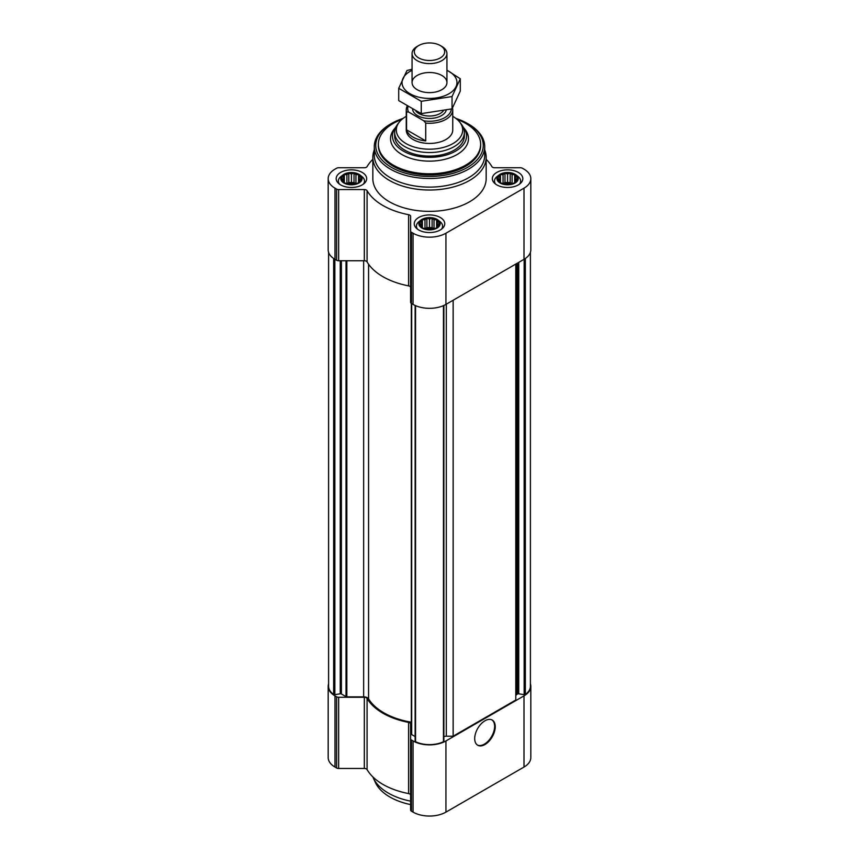 <?xml version="1.0" encoding="UTF-8"?>
<svg xmlns="http://www.w3.org/2000/svg" width="859" height="859" viewBox="0 0 859 859"><rect width="100%" height="100%" fill="white"/><g stroke="black" fill="none" stroke-linecap="round" stroke-linejoin="round"><path stroke-width="1.29" d="M361.145 180.207L358.536 182.817L355.937 183.708L348.818 184.32L344.309 182.817L341.699 180.207L342.397 179.198L341.699 177.201L343.611 176.589L344.309 174.602L346.907 174.688L348.818 173.099L351.428 173.99L354.026 173.099L355.937 174.688L358.536 174.602L359.234 176.589L361.145 177.201L360.447 179.198L361.145 180.207M358.611 174.506A10.168 5.873 180 0 1 354.058 184.331A10.168 5.873 180 0 1 341.603 177.137A10.168 5.873 180 0 1 358.611 174.506M517.301 180.207L514.691 182.817L512.093 183.708L504.974 184.32L500.464 182.817L497.855 180.207L498.553 179.198L497.855 177.201L499.766 176.589L500.464 174.602L503.063 174.688L504.974 173.099L507.572 173.99L510.182 173.099L512.093 174.688L514.691 174.602L515.389 176.589L517.301 177.201L516.603 179.198L517.301 180.207M514.766 174.506A10.168 5.873 180 0 1 510.214 184.331A10.168 5.873 180 0 1 497.758 177.137A10.168 5.873 180 0 1 514.766 174.506M439.217 225.283L436.619 227.893L434.01 228.784L426.891 229.396L422.381 227.893L419.783 225.283L420.481 224.274L419.783 222.277L421.683 221.665L422.381 219.679L424.99 219.764L426.891 218.175L429.5 219.066L432.109 218.175L434.01 219.764L436.619 219.679L437.317 221.665L439.217 222.277L438.519 224.274L439.217 225.283M436.694 219.582A10.168 5.873 180 0 1 432.131 229.407A10.168 5.873 180 0 1 419.675 222.213A10.168 5.873 180 0 1 436.694 219.582M372.838 159.323A65.81 38 0 0 0 367.083 166.614A2.91 1.675 0 0 1 364.323 167.752L338.639 167.752A2.91 1.675 0 0 0 336.588 168.246L334.989 169.169A23.247 13.422 0 0 0 328.181 178.661A23.247 13.422 0 0 0 334.989 188.153L336.588 189.077A2.91 1.675 0 0 0 338.639 189.56L364.323 189.56A2.91 1.675 0 0 1 367.083 190.709A65.81 38 0 0 0 408.626 214.696A2.91 1.675 0 0 1 410.613 216.285L410.613 231.114A2.91 1.675 0 0 0 411.461 232.306L413.061 233.229A23.247 13.422 0 0 0 445.939 233.229L524.011 188.153A23.247 13.422 0 0 0 530.819 178.661A23.247 13.422 0 0 0 524.011 169.169L522.412 168.246A2.91 1.675 0 0 0 520.361 167.752L494.677 167.752A2.91 1.675 0 0 1 491.917 166.614A65.81 38 0 0 0 486.162 159.323M328.181 178.661L328.181 249.829A23.247 13.422 0 0 0 334.989 259.321L336.588 260.245A2.91 1.675 0 0 0 338.639 260.739L364.323 260.739A2.91 1.675 0 0 1 367.083 261.888A65.81 38 0 0 0 408.626 285.875A2.91 1.675 0 0 1 410.613 287.464M410.613 231.114L410.613 302.293A2.91 1.675 0 0 0 411.461 303.474L413.061 304.397A23.247 13.422 0 0 0 445.939 304.397L524.011 259.321A23.247 13.422 0 0 0 530.819 249.829L530.819 178.661M518.364 172.434A15.258 8.805 180 0 1 522.83 178.661A15.258 8.805 180 0 1 507.572 187.466A15.258 8.805 180 0 1 492.325 178.661A15.258 8.805 180 0 1 501.742 170.522A15.258 8.805 180 0 1 518.364 172.434M362.208 172.434A15.258 8.805 180 0 1 366.675 178.661A15.258 8.805 180 0 1 351.428 187.466A15.258 8.805 180 0 1 336.17 178.661A15.258 8.805 180 0 1 345.586 170.522A15.258 8.805 180 0 1 362.208 172.434M440.291 217.51A15.258 8.805 180 0 1 444.758 223.737A15.258 8.805 180 0 1 429.5 232.542A15.258 8.805 180 0 1 414.242 223.737A15.258 8.805 180 0 1 423.659 215.598A15.258 8.805 180 0 1 440.291 217.51M484.712 149.949A56.662 32.717 180 0 1 486.162 157.304L486.162 178.661A56.662 32.717 180 0 1 429.5 211.368A56.662 32.717 180 0 1 372.838 178.661L372.838 157.304A56.662 32.717 180 0 1 374.288 149.949M328.6 252.385L328.6 686.373A21.797 12.584 0 0 0 333.657 694.426A1.16 0.666 0 0 0 334.849 694.652L340.261 693.814L340.261 260.739M411.343 722.204L411.343 303.399L411.343 722.204A64.65 37.324 0 0 1 368.575 698.872A5.229 3.017 0 0 0 363.647 696.864L346.843 696.864A1.16 0.666 0 0 1 346.027 696.66L341.388 693.986A1.16 0.666 0 0 0 340.261 693.814M411.343 734.091A1.16 0.666 0 0 0 411.676 734.574L415.133 736.56M415.165 305.482L415.165 741.027A1.16 0.666 0 0 0 415.552 741.714A21.797 12.584 0 0 0 443.448 741.714A1.16 0.666 0 0 0 443.835 741.027L443.835 305.482M453.133 300.253L453.133 736.195L446.304 736.195A4.359 2.513 0 0 0 443.867 736.625M453.133 736.195L515.797 700.021L515.797 264.067M530.4 252.385L530.4 686.373A21.797 12.584 0 0 1 525.343 694.426A1.16 0.666 0 0 1 524.151 694.652L518.739 693.814A1.16 0.666 0 0 0 517.612 693.986L517.075 694.297A4.359 2.513 0 0 0 515.797 696.08M410.613 795.176A2.91 1.675 0 0 0 408.626 793.587A65.81 38 0 0 1 367.083 769.6L367.083 698.431A65.81 38 0 0 0 408.626 722.408A2.91 1.675 0 0 1 410.613 724.008L410.613 810.005A2.91 1.675 0 0 0 411.461 811.197L413.061 812.12A23.247 13.422 0 0 0 445.939 812.12L524.011 767.044A23.247 13.422 0 0 0 530.819 757.552L530.819 686.373A23.247 13.422 0 0 0 530.4 683.818M367.083 769.6A2.91 1.675 0 0 0 364.323 768.461L364.323 697.283A2.91 1.675 0 0 1 367.083 698.431M328.6 683.818A23.247 13.422 0 0 0 328.181 686.373L328.181 757.552A23.247 13.422 0 0 0 334.989 767.044L336.588 767.967A2.91 1.675 0 0 0 338.639 768.461L364.323 768.461M410.613 738.837A2.91 1.675 0 0 0 411.461 740.018L413.061 740.941A23.247 13.422 0 0 0 445.939 740.941L524.011 695.865A23.247 13.422 0 0 0 530.819 686.373M484.981 744.506A14.528 8.386 -60 0 1 477.711 745.225A14.528 8.386 -60 0 1 477.711 728.443A14.528 8.386 -60 0 1 492.239 720.057A14.528 8.386 -60 0 1 494.462 731.696A14.528 8.386 -60 0 1 484.981 744.506M328.181 686.373A23.247 13.422 0 0 0 334.989 695.865L336.588 696.789A2.91 1.675 0 0 0 338.639 697.283L364.323 697.283M463.012 126.831A37.044 21.389 180 0 1 466.544 135.958A37.044 21.389 180 0 1 429.5 157.347A37.044 21.389 180 0 1 392.456 135.958A37.044 21.389 180 0 1 395.988 126.831M452.747 116.341A33.19 19.166 180 0 1 452.972 116.47A33.19 19.166 180 0 1 459.801 122.203L461.326 124.179A34.865 20.133 180 0 1 464.365 132.393L464.365 135.958A34.865 20.133 180 0 1 429.5 156.08A34.865 20.133 180 0 1 394.635 135.958L394.635 132.393A34.865 20.133 180 0 1 397.674 124.179L399.199 122.203A33.19 19.166 180 0 1 406.253 116.341M457.149 119.412A51.143 29.528 180 0 1 465.664 123.374A51.143 29.528 180 0 1 480.643 144.258A51.143 29.528 180 0 1 429.5 173.786A51.143 29.528 180 0 1 378.357 144.258A51.143 29.528 180 0 1 401.851 119.412M480.643 144.258L480.643 145.439A51.143 29.528 180 0 1 429.5 174.968A51.143 29.528 180 0 1 378.357 145.439L378.357 144.258M455.904 118.413A53.752 31.031 180 0 1 467.511 123.503L467.511 123.503A53.752 31.031 180 0 1 467.511 167.387A53.752 31.031 180 0 1 391.489 167.387A53.752 31.031 180 0 1 391.489 123.503A53.752 31.031 180 0 1 403.096 118.413M468.542 124.093L467.511 123.503L468.542 124.093A55.212 31.88 180 0 1 484.712 146.631A55.212 31.88 180 0 1 429.5 178.5A55.212 31.88 180 0 1 374.288 146.631A55.212 31.88 180 0 1 390.458 124.093L391.489 123.503M484.712 146.631L484.712 155.254A55.212 31.88 180 0 1 429.5 187.122A55.212 31.88 180 0 1 374.288 155.254L374.288 146.631M486.162 157.304A56.662 32.717 180 0 1 429.5 190.022A56.662 32.717 180 0 1 372.838 157.304M491.928 719.896A14.528 8.386 -60 0 1 493.764 731.621A14.528 8.386 -60 0 1 484.358 744.152A14.528 8.386 -60 0 1 477.411 745.032M437.027 219.389A10.641 6.142 180 0 1 438.058 220.087A10.641 6.142 180 0 1 436.64 228.29A10.641 6.142 180 0 1 422.36 228.29A10.641 6.142 180 0 1 420.942 220.087A10.641 6.142 180 0 1 437.027 219.389M438.058 220.087L440.023 221.633A13.078 7.548 180 0 1 442.578 226.11A13.078 7.548 180 0 1 441.386 229.256M417.614 229.256A13.078 7.548 180 0 1 416.422 226.11A13.078 7.548 180 0 1 418.977 221.633L420.942 220.087M515.099 174.313A10.641 6.142 180 0 1 516.141 175.011A10.641 6.142 180 0 1 514.713 183.214A10.641 6.142 180 0 1 500.443 183.214A10.641 6.142 180 0 1 499.015 175.011A10.641 6.142 180 0 1 515.099 174.313M516.141 175.011L518.106 176.557A13.078 7.548 180 0 1 520.651 181.034A13.078 7.548 180 0 1 519.459 184.18M495.697 184.18A13.078 7.548 180 0 1 494.505 181.034A13.078 7.548 180 0 1 497.05 176.557L499.015 175.011M358.944 174.313A10.641 6.142 180 0 1 359.985 175.011A10.641 6.142 180 0 1 358.557 183.214A10.641 6.142 180 0 1 344.287 183.214A10.641 6.142 180 0 1 342.859 175.011A10.641 6.142 180 0 1 358.944 174.313M359.985 175.011L361.95 176.557A13.078 7.548 180 0 1 364.495 181.034A13.078 7.548 180 0 1 363.303 184.18M339.541 184.18A13.078 7.548 180 0 1 338.349 181.034A13.078 7.548 180 0 1 340.894 176.557L342.859 175.011M436.619 219.679L436.619 227.893M437.317 221.665L437.317 226.883M434.01 219.764L434.01 228.709L432.109 227.614L426.891 227.614L424.818 228.741M432.109 218.175L432.109 227.614M429.5 219.066L429.5 228.011M426.891 218.175L426.891 227.614M424.99 219.764L424.99 228.709M422.381 219.679L422.381 227.893M421.683 221.665L421.683 226.883M420.481 224.274L420.481 225.906M438.519 224.274L438.519 225.906M433.838 228.859A8.719 5.036 0 0 0 425.162 228.859M514.691 174.602L514.691 182.817M515.389 176.589L515.389 181.807M512.093 174.688L512.093 183.633L510.182 182.537L504.974 182.537L502.891 183.665M510.182 173.099L510.182 182.537M507.572 173.99L507.572 182.935M504.974 173.099L504.974 182.537M503.063 174.688L503.063 183.633M500.464 174.602L500.464 182.817M499.766 176.589L499.766 181.807M498.553 179.198L498.553 180.83M516.603 179.198L516.603 180.83M511.91 183.783A8.719 5.036 0 0 0 503.245 183.783M358.536 174.602L358.536 182.817M359.234 176.589L359.234 181.807M355.937 174.688L355.937 183.633L354.026 182.537L348.818 182.537L346.746 183.665M354.026 173.099L354.026 182.537M351.428 173.99L351.428 182.935M348.818 173.099L348.818 182.537M346.907 174.688L346.907 183.633M344.309 174.602L344.309 182.817M343.611 176.589L343.611 181.807M342.397 179.198L342.397 180.83M360.447 179.198L360.447 180.83M355.755 183.783A8.719 5.036 0 0 0 347.09 183.783M410.613 801.146A58.111 33.555 180 0 1 373.343 778.05A58.111 33.555 180 0 1 372.849 776.89M410.613 804.593A55.996 32.331 180 0 1 375.383 782.485L373.343 778.05M451.286 109.05A21.797 12.584 180 0 1 423.831 120.818L408.454 111.938A21.797 12.584 180 0 1 407.939 106.827M408.454 111.938L406.565 112.035A23.247 13.422 180 0 1 406.253 109.855A23.247 13.422 180 0 1 407.08 106.301M452.521 108.009A23.247 13.422 180 0 1 452.747 109.855A23.247 13.422 180 0 1 425.731 123.095L423.831 120.818M452.747 109.855L452.747 130.02A23.247 13.422 180 0 1 429.5 143.442A23.247 13.422 180 0 1 406.253 130.02L406.253 109.855M425.731 123.095L425.731 140.897L406.565 129.827A23.247 13.422 0 0 0 425.731 140.897M406.565 112.035L406.565 129.827M459.801 122.203A33.19 19.166 180 0 1 429.5 149.187A33.19 19.166 180 0 1 399.199 122.203M464.365 132.393A34.865 20.133 180 0 1 429.5 152.526A34.865 20.133 180 0 1 394.635 132.393M440.248 57.94A15.204 8.783 180 0 1 418.752 57.94A15.204 8.783 180 0 1 418.752 45.516A15.204 8.783 180 0 1 440.248 45.516A15.204 8.783 180 0 1 440.248 57.94M440.248 45.516L441.827 46.429A17.438 10.061 180 0 1 446.938 53.548A17.438 10.061 180 0 1 441.827 60.667A17.438 10.061 180 0 1 422.832 62.847A17.438 10.061 180 0 1 412.062 53.548A17.438 10.061 180 0 1 417.173 46.429L418.752 45.516M446.938 70.32A27.456 15.849 180 0 1 448.913 93.781A27.456 15.849 180 0 1 409.163 93.223A27.456 15.849 180 0 1 412.062 70.32M441.827 89.69A17.438 10.061 180 0 1 417.173 89.69A17.438 10.061 180 0 1 417.173 75.452A17.438 10.061 180 0 1 441.827 75.452A17.438 10.061 180 0 1 441.827 89.69L441.827 89.69M412.062 69.235L406.962 70.524L398.716 88.305L421.254 101.308L452.038 96.552L460.284 78.77L446.938 70.17M460.284 78.77L460.284 91.075L452.038 108.857L421.254 113.613L398.716 100.6L398.716 88.305M452.038 96.552L452.038 108.857M421.254 101.308L421.254 113.613M334.989 188.153L334.989 259.321M336.588 189.077L336.588 260.245M338.639 189.56L338.639 260.739M364.323 189.56L364.323 260.739M367.083 190.709L367.083 261.888M408.626 214.696L408.626 285.875M411.461 232.306L411.461 303.474M413.061 233.229L413.061 304.397M445.939 233.229L445.939 304.397M524.011 188.153L524.011 259.321M333.657 694.426L333.657 258.484M334.849 694.652L334.849 259.246M341.388 693.986L341.388 260.739M346.027 696.66L346.027 260.739M346.843 696.864L346.843 260.739M363.647 696.864L363.647 260.739M368.575 698.872L368.575 264.207M411.676 734.574L411.676 303.603M415.552 741.714L415.552 305.643M443.448 741.714L443.448 305.643M446.304 736.195L446.304 304.193M517.075 694.297L517.075 263.326M517.612 693.986L517.612 263.015M518.739 693.814L518.739 262.371M524.151 694.652L524.151 259.246M525.343 694.426L525.343 258.484M524.011 767.044L524.011 695.865M445.939 812.12L445.939 740.941M413.061 812.12L413.061 740.941M411.461 811.197L411.461 740.018M408.626 793.587L408.626 722.408M338.639 768.461L338.639 697.283M336.588 767.967L336.588 696.789M334.989 767.044L334.989 695.865M464.053 128.238A38.966 22.495 180 0 1 429.5 161.138A38.966 22.495 180 0 1 394.947 128.238M446.208 110.306A16.944 9.782 180 0 1 441.483 115.589A16.944 9.782 180 0 1 423.691 117.866A16.944 9.782 180 0 1 412.61 109.512M443.276 110.951A15.204 8.783 180 0 1 440.248 113.452A15.204 8.783 180 0 1 415.928 111.198M415.133 741.199L415.133 305.46M443.867 741.199L443.867 305.46M416.422 226.11L416.422 228.269M442.578 226.11L442.578 228.269M494.505 181.034L494.505 183.192M520.651 181.034L520.651 183.192M338.349 181.034L338.349 183.192M364.495 181.034L364.495 183.192M412.062 53.548L412.062 82.571M446.938 53.548L446.938 82.571"/></g></svg>
